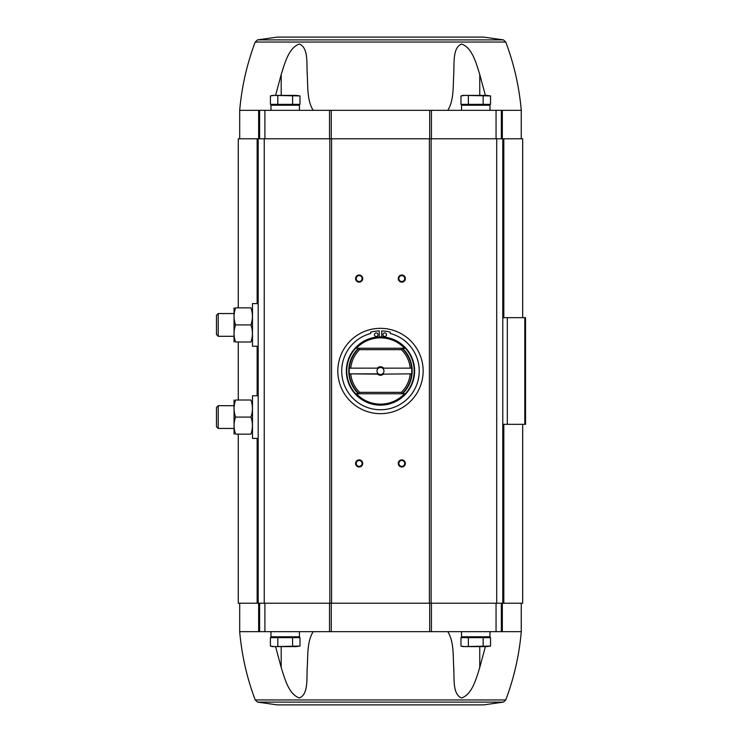 <?xml version="1.0" encoding="UTF-8"?>
<svg xmlns="http://www.w3.org/2000/svg" width="742" height="742" viewBox="0 0 742 742"><rect width="100%" height="100%" fill="white"/><g stroke="black" fill="none" stroke-linecap="round" stroke-linejoin="round"><path stroke-width="1.11" d="M502.315 110.335L239.694 110.335C241.734 86.86 246.9 64.1 255.202 42.053L257.539 39.892L503.419 39.892L505.766 42.053L255.202 42.053L505.766 42.053C514.058 64.1 519.224 86.86 521.264 110.335L502.315 110.335L502.315 138.782M453.714 73.764L453.714 74.534C454.41 63.524 452.397 47.664 461.589 44.038C472.283 47.692 476.299 63.617 479.759 74.534L485.379 95.403M489.98 109.742L490.731 110.335M447.778 110.335C454.011 100.522 452.991 86.267 453.714 74.534L453.714 75.35M313.18 110.335C306.947 100.522 307.976 86.267 307.244 74.534L307.244 75.35M275.579 95.403L281.199 74.534C284.705 63.524 288.675 47.664 299.406 44.038C308.542 47.692 306.567 63.617 307.244 74.534L307.244 73.764M270.978 109.742L270.227 110.335M277.814 637.638L270.422 637.638L270.422 646.069L274.123 646.597L299.981 646.069L296.29 646.597L299.981 646.069L299.981 637.638L277.814 637.638L277.814 646.069M468.369 637.638L460.977 637.638L460.977 646.069L464.678 646.597L460.977 646.069L462.962 646.597L490.536 646.069L486.845 646.597L490.536 646.069L490.536 637.638L468.369 637.638L468.369 646.069M257.149 303.599L257.149 138.782L238.275 138.782L238.275 307.865M257.149 138.782L522.683 138.782L522.683 317.669M239.694 603.218L239.694 631.665L502.315 631.665L502.315 603.218M522.683 424.331L522.683 603.218L503.818 603.218L503.818 424.331M238.275 434.135L238.275 603.218L503.818 603.218M524.817 424.331L524.817 317.669L525.531 317.669L525.531 424.331L502.779 424.331L502.779 138.782M524.817 317.669L502.779 317.669M502.779 603.218L502.779 424.331M258.179 603.218L258.179 138.782M359.147 459.882A3.552 3.552 0 0 1 362.226 465.215A3.552 3.552 0 0 1 356.067 465.215A3.552 3.552 0 0 1 359.147 459.882M359.147 275.013A3.552 3.552 0 0 1 362.226 280.346A3.552 3.552 0 0 1 356.067 280.346A3.552 3.552 0 0 1 359.147 275.013M401.812 275.013A3.552 3.552 0 0 1 404.891 280.346A3.552 3.552 0 0 1 398.732 280.346A3.552 3.552 0 0 1 401.812 275.013M401.812 459.882A3.552 3.552 0 0 1 404.891 465.215A3.552 3.552 0 0 1 398.732 465.215A3.552 3.552 0 0 1 401.812 459.882M401.812 460.494A2.94 2.94 0 0 1 404.353 464.9A2.94 2.94 0 0 1 399.27 464.9A2.94 2.94 0 0 1 401.812 460.494M401.812 275.625A2.94 2.94 0 0 1 404.353 280.04A2.94 2.94 0 0 1 399.27 280.04A2.94 2.94 0 0 1 401.812 275.625M359.147 275.625A2.94 2.94 0 0 1 361.697 280.04A2.94 2.94 0 0 1 356.605 280.04A2.94 2.94 0 0 1 359.147 275.625M359.147 460.494A2.94 2.94 0 0 1 361.697 464.9A2.94 2.94 0 0 1 356.605 464.9A2.94 2.94 0 0 1 359.147 460.494M259.607 631.665L259.607 603.218M501.36 631.665L501.36 603.218M483.71 704.9L277.258 704.9L483.71 704.9L503.419 702.108L505.766 699.947C514.058 677.9 519.224 655.14 521.264 631.665L502.315 631.665M307.244 668.236L307.244 667.466C306.567 678.383 308.542 694.308 299.406 697.962C288.675 694.336 284.705 678.476 281.199 667.466L275.579 646.597M270.978 632.258L270.227 631.665M313.18 631.665C306.947 641.478 307.976 655.733 307.244 667.466L307.244 666.65M485.379 646.597L479.759 667.466C476.299 678.383 472.283 694.308 461.589 697.962C452.397 694.336 454.41 678.476 453.714 667.466L453.714 666.65M453.714 668.236L453.714 667.466C452.991 655.733 454.011 641.478 447.778 631.665M489.98 632.258L490.731 631.665M259.607 110.335L259.607 138.782M501.36 110.335L501.36 138.782M273.538 636.784L272.685 637.638M270.978 631.665L270.978 636.784L299.425 636.784L299.425 631.665M464.093 636.784L463.24 637.638M461.533 631.665L461.533 636.784L489.98 636.784L489.98 631.665M483.144 637.638L483.144 646.069M464.678 646.597L486.845 646.597M292.589 637.638L292.589 646.069M274.123 646.597L270.422 646.069L272.407 646.597L296.29 646.597M257.539 39.892L277.258 37.1L483.71 37.1L503.419 39.892M270.978 110.335L270.978 105.216L299.425 105.216L299.425 110.335M273.538 105.216L272.685 104.362M292.589 104.362L270.422 104.362L270.422 95.931L274.123 95.403L299.981 95.931L296.29 95.403L299.981 95.931L299.981 104.362L292.589 104.362L292.589 95.931M461.533 110.335L461.533 105.216L489.98 105.216L489.98 110.335M464.093 105.216L463.24 104.362M483.144 104.362L460.977 104.362L460.977 95.931L464.678 95.403L490.536 95.931L486.845 95.403L490.536 95.931L490.536 104.362L483.144 104.362L483.144 95.931M468.369 104.362L468.369 95.931M277.814 104.362L277.814 95.931M460.977 95.931L462.962 95.403L486.845 95.403M270.422 95.931L272.407 95.403L296.29 95.403M383.382 374.126L410.493 373.847L383.382 374.126A4.266 4.266 0 0 1 377.576 374.126L349.324 373.847L378.448 373.847A3.497 3.497 0 0 1 378.448 368.153L349.324 368.153A31.285 31.285 0 0 0 359.007 393.752L356.392 393.752A33.13 33.13 0 0 0 404.566 393.752L401.951 393.752L401.385 392.332L359.582 392.332A29.866 29.866 0 0 1 350.78 374.126M410.178 367.874A29.866 29.866 0 0 0 401.385 349.668L401.951 348.248A31.285 31.285 0 0 1 411.634 368.153L382.51 368.153A3.497 3.497 0 0 1 382.51 373.847L383.271 373.847M404.566 393.752L401.951 393.752A31.285 31.285 0 0 0 411.634 373.847L410.493 373.847L411.634 373.847A31.285 31.285 0 0 0 411.634 368.153L383.271 368.153M377.697 368.153L349.324 368.153A31.285 31.285 0 0 1 359.007 348.248L359.582 349.668L401.385 349.668M410.178 374.126A29.866 29.866 0 0 1 401.385 392.332M377.576 367.874A4.266 4.266 0 0 1 383.382 367.874M350.78 367.874A29.866 29.866 0 0 1 359.582 349.668M359.582 392.332L359.007 393.752L356.392 393.752M358.405 348.248L356.392 348.248L358.405 348.248A31.702 31.702 0 0 0 358.405 393.752M404.566 348.248L401.951 348.248L404.566 348.248A33.13 33.13 0 0 0 356.392 348.248M380.479 336.868A34.132 34.132 0 0 1 410.038 388.066A34.132 34.132 0 0 1 350.92 388.066A34.132 34.132 0 0 1 380.479 336.868M380.479 328.335A42.665 42.665 0 0 1 417.431 392.332A42.665 42.665 0 0 1 343.537 392.332A42.665 42.665 0 0 1 380.479 328.335M379.236 336.896L379.236 330.913A40.105 40.105 0 0 0 370.703 332.11L370.703 333.501A38.751 38.751 0 0 0 348.684 393.158A38.751 38.751 0 0 0 412.274 393.158A38.751 38.751 0 0 0 390.255 333.501L390.255 332.11A40.105 40.105 0 0 0 381.722 330.913L381.722 336.896M386.526 334.707A1.781 1.781 0 0 0 383.855 333.167A1.781 1.781 0 0 0 383.855 336.247A1.781 1.781 0 0 0 386.526 334.707M377.993 334.707A1.781 1.781 0 0 0 375.322 333.167A1.781 1.781 0 0 0 375.322 336.247A1.781 1.781 0 0 0 377.993 334.707M401.951 348.248L359.007 348.248M401.951 393.752L359.007 393.752M382.51 373.847A3.497 3.497 0 0 1 378.448 373.847M378.448 368.153A3.497 3.497 0 0 1 382.51 368.153M258.179 438.401L252.493 438.401L252.493 395.746L258.179 395.746M234.055 400.012L234.055 434.135M235.585 434.135C233.582 428.468 233.582 422.782 235.585 417.078C233.582 411.402 233.582 405.716 235.585 400.012C233.582 400.012 233.582 400.012 235.585 400.012L250.926 400.012C252.92 405.679 252.92 411.374 250.926 417.078C252.92 422.745 252.92 428.44 250.926 434.135C252.92 434.135 252.92 434.135 250.926 434.135L235.585 434.135C233.582 434.135 233.582 434.135 235.585 434.135M250.926 417.078L235.585 417.078M250.926 400.012C252.92 400.012 252.92 400.012 250.926 400.012M218.213 428.449L218.213 405.698L216.469 407.441L216.469 426.706L218.213 428.449L234.008 428.449M258.179 346.254L252.493 346.254L252.493 303.599L258.179 303.599M234.055 307.865L234.055 341.988M235.585 341.988C233.582 336.321 233.582 330.626 235.585 324.922C233.582 319.255 233.582 313.56 235.585 307.865C233.582 307.865 233.582 307.865 235.585 307.865L250.926 307.865C252.92 313.532 252.92 319.218 250.926 324.922C252.92 330.598 252.92 336.284 250.926 341.988C252.92 341.988 252.92 341.988 250.926 341.988L235.585 341.988C233.582 341.988 233.582 341.988 235.585 341.988M250.926 324.922L235.585 324.922M250.926 307.865C252.92 307.865 252.92 307.865 250.926 307.865M218.213 336.302L218.213 313.551L216.469 315.294L216.469 334.559L218.213 336.302L234.008 336.302M507.324 424.331L507.324 317.669M257.149 603.218L257.149 438.401M257.149 395.746L257.149 346.254M264.245 603.218L264.245 138.782M329.838 603.218L329.838 138.782M331.581 603.218L331.581 138.782M429.386 603.218L429.386 138.782M431.121 603.218L431.121 138.782M496.713 603.218L496.713 138.782M503.818 317.669L503.818 138.782M258.652 631.665L258.652 603.218M264.913 631.665L264.913 603.218M329.531 631.665L329.531 603.218M331.284 631.665L331.284 603.218M429.674 631.665L429.674 603.218M431.427 631.665L431.427 603.218M496.055 631.665L496.055 603.218M505.766 699.947L255.202 699.947L257.539 702.108L277.258 704.9M503.419 702.108L257.539 702.108M479.759 667.466L479.759 646.597M281.199 667.466L281.199 646.597M258.652 110.335L258.652 138.782M264.913 110.335L264.913 138.782M329.531 110.335L329.531 138.782M331.284 110.335L331.284 138.782M429.674 110.335L429.674 138.782M431.427 110.335L431.427 138.782M496.055 110.335L496.055 138.782M479.759 74.534L479.759 95.403M281.199 74.534L281.199 95.403M402.554 348.248A31.702 31.702 0 0 1 402.554 393.752M380.479 337.285A33.715 33.715 0 0 1 409.677 387.853A33.715 33.715 0 0 1 351.281 387.853A33.715 33.715 0 0 1 380.479 337.285M238.275 400.012L238.275 341.988M521.264 631.665L521.264 603.218M239.694 631.665C241.734 655.14 246.9 677.9 255.202 699.947M521.264 110.335L521.264 138.782M239.694 110.335L239.694 138.782M296.865 636.784L297.718 637.638M487.42 636.784L488.273 637.638M296.865 105.216L297.718 104.362M487.42 105.216L488.273 104.362M218.213 405.698L234.008 405.698M218.213 313.551L234.008 313.551"/></g></svg>
